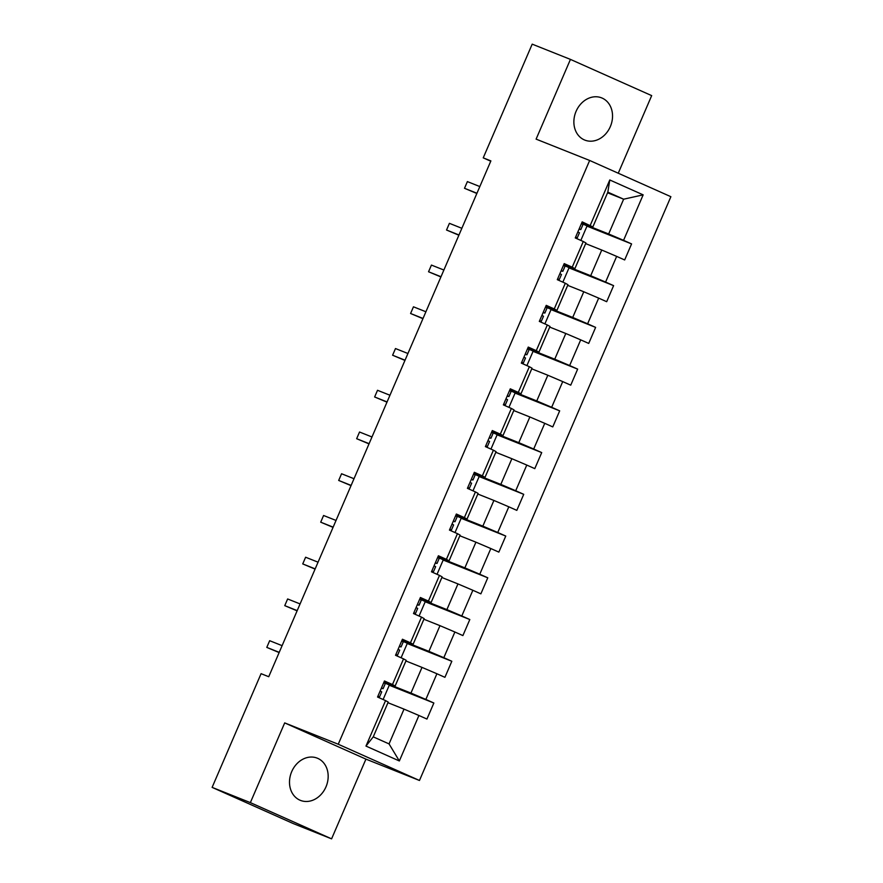 <?xml version="1.0" encoding="UTF-8"?>
<svg xmlns="http://www.w3.org/2000/svg" width="883" height="883" viewBox="0 0 883 883"><rect width="100%" height="100%" fill="white"/><g stroke="black" fill="none" stroke-linecap="round" stroke-linejoin="round"><path stroke-width="1.32" d="M576.08 111.346A22.726 18.742 111.7 0 0 584.789 140.088A22.726 18.742 111.7 0 0 610.33 126.611A22.726 18.742 111.7 0 0 601.621 97.87A22.726 18.742 111.7 0 0 576.08 111.346M291.71 771.632A22.726 18.742 111.7 0 0 300.419 800.373A22.726 18.742 111.7 0 0 325.959 786.908A22.726 18.742 111.7 0 0 317.251 758.155A22.726 18.742 111.7 0 0 291.71 771.632M618.255 173.223L651.676 95.618L570.44 59.393L532.195 44.15L483.233 157.858L490.749 161.203M419.469 780.473L670.881 196.699L589.656 160.463L338.244 744.237L419.469 780.473L365.926 759.126L284.69 722.901L250.364 802.625L331.589 838.85L365.926 759.126M331.589 838.85L293.344 823.607L212.119 787.382L250.364 802.625M607.559 192.781L623.641 199.194L607.835 192.152L592.857 226.931L582.184 221.876L575.263 237.935L583.277 241.501L572.217 267.185L564.204 263.609L557.294 279.668L565.308 283.244L554.248 308.929L546.235 305.352L539.314 321.401L547.328 324.977L536.268 350.661L528.255 347.085L521.345 363.134L529.359 366.71L518.299 392.394L510.286 388.818L503.365 404.878L511.378 408.454L500.319 434.138L492.306 430.562L485.396 446.61L493.409 450.187L482.35 475.871L474.337 472.295L467.416 488.343L475.429 491.919L464.37 517.604L456.356 514.027L449.447 530.087L457.46 533.663L446.401 559.336L438.387 555.771L431.467 571.82L439.48 575.396L428.421 601.08L420.407 597.504L413.498 613.553L421.511 617.129L410.452 642.813L402.438 639.237L395.518 655.296L403.531 658.861L392.471 684.546L384.458 680.981L377.549 697.029L385.562 700.605L365.97 746.08L399.348 760.969L389.05 743.905L404.028 709.126L387.946 702.713M590.197 225.452L609.778 179.966L643.155 194.856L623.564 240.331L631.577 243.907L586.985 226.125M399.348 760.969L418.928 715.484L426.942 719.06L433.862 703.011L425.849 699.435L436.908 673.751L444.922 677.327L451.831 661.268L443.818 657.692L454.877 632.007L462.891 635.583L469.811 619.535L461.798 615.959L472.858 590.274L480.871 593.851L487.78 577.802L479.767 574.226L490.827 548.542L498.84 552.118L505.76 536.058L497.747 532.493L508.807 506.809L516.82 510.374L523.729 494.325L515.716 490.749L526.776 465.065L534.789 468.641L541.709 452.593L533.696 449.017L544.756 423.332L552.769 426.908L559.679 410.849L551.665 407.284L562.725 381.599L570.738 385.165L577.659 369.116L569.645 365.54L580.705 339.856L588.718 343.432L595.628 327.383L587.614 323.807L598.674 298.123L606.687 301.699L613.608 285.639L605.595 282.074L616.654 256.39L624.667 259.955L631.577 243.907M212.119 787.382L261.081 673.674L268.73 676.72L490.882 160.905L483.233 157.858M583.277 241.501L585.948 242.98L574.877 268.664L563.917 264.293M585.672 243.62L601.753 250.032L590.694 275.717L563.641 264.933M574.877 268.664L572.217 267.185M616.654 256.39L601.753 250.032M605.595 282.074L590.694 275.717M565.308 283.244L567.968 284.712L556.908 310.397L545.937 306.026M567.692 285.352L583.773 291.765L572.714 317.45L545.661 306.666M556.908 310.397L554.248 308.929M598.674 298.123L583.773 291.765M587.614 323.807L572.714 317.45M547.328 324.977L549.999 326.456L538.928 352.14L527.968 347.77M549.723 327.096L565.804 333.498L554.745 359.182L527.692 348.399M538.928 352.14L536.268 350.661M580.705 339.856L565.804 333.498M569.645 365.54L554.745 359.182M529.359 366.71L532.019 368.189L520.959 393.873L509.988 389.502M531.743 368.829L547.824 375.242L536.765 400.926L509.712 390.143M520.959 393.873L518.299 392.394M562.725 381.599L547.824 375.242M551.665 407.284L536.765 400.926M511.378 408.454L514.049 409.922L502.979 435.606L492.019 431.235M513.774 410.562L529.855 416.975L518.796 442.659L491.743 431.875M502.979 435.606L500.319 434.138M544.756 423.332L529.855 416.975M533.696 449.017L518.796 442.659M493.409 450.187L496.069 451.666L485.01 477.35L474.039 472.979M495.793 452.306L511.875 458.707L500.816 484.392L473.763 473.608M485.01 477.35L482.35 475.871M526.776 465.065L511.875 458.707M515.716 490.749L500.816 484.392M475.429 491.919L478.1 493.398L467.03 519.083L456.07 514.712M477.824 494.039L493.906 500.451L482.846 526.136L455.794 515.352M467.03 519.083L464.37 517.604M508.807 506.809L493.906 500.451M497.747 532.493L482.846 526.136M457.46 533.663L460.12 535.131L449.061 560.815L438.089 556.445M459.844 535.771L475.926 542.184L464.866 567.868L437.813 557.085M449.061 560.815L446.401 559.336M490.827 548.542L475.926 542.184M479.767 574.226L464.866 567.868M439.48 575.396L442.151 576.875L431.081 602.559L420.12 598.177M441.875 577.504L457.957 583.917L446.897 609.601L419.844 598.817M431.081 602.559L428.421 601.08M472.858 590.274L457.957 583.917M461.798 615.959L446.897 609.601M421.511 617.129L424.171 618.608L413.112 644.292L402.14 639.921M423.895 619.248L439.977 625.661L428.917 651.345L401.864 640.561M413.112 644.292L410.452 642.813M454.877 632.007L439.977 625.661M443.818 657.692L428.917 651.345M403.531 658.861L406.202 660.341L395.131 686.025L384.171 681.654M405.926 660.981L422.008 667.393L410.948 693.078L383.895 682.294M395.131 686.025L392.471 684.546M436.908 673.751L422.008 667.393M425.849 699.435L410.948 693.078M385.562 700.605L388.222 702.084L373.244 736.864L365.97 746.08M418.928 715.484L404.028 709.126M570.44 59.393L536.102 139.128L589.656 160.463M284.69 722.901L338.244 744.237M373.244 736.864L389.05 743.905M592.857 226.931L581.886 222.56M581.61 223.189L608.663 233.973L623.641 199.194L643.155 194.856M607.835 192.152L609.778 179.966M623.564 240.331L608.663 233.973M383.112 699.513L389.359 685.009L383.796 682.526M433.862 703.011L389.26 685.23M401.092 657.78L407.339 643.277L401.765 640.793M451.831 661.268L407.24 643.497M419.061 616.036L425.308 601.533L419.745 599.049M469.811 619.535L425.209 601.753M437.041 574.303L443.288 559.8L437.714 557.316M487.78 577.802L443.189 560.021M455.01 532.57L461.257 518.067L455.694 515.584M505.76 536.058L461.158 518.288M472.99 490.827L479.237 476.323L473.663 473.84M523.729 494.325L479.138 476.544M490.959 449.094L497.206 434.591L491.643 432.107M541.709 452.593L497.107 434.811M508.939 407.361L515.186 392.858L509.612 390.374M559.679 410.849L515.087 393.078M526.908 365.617L533.155 351.114L527.592 348.63M577.659 369.116L533.056 351.335M544.888 323.884L551.135 309.381L545.562 306.898M595.628 327.383L551.036 309.602M562.857 282.152L569.105 267.648L563.542 265.165M613.608 285.639L569.005 267.869M580.837 240.408L587.085 225.905L581.511 223.421M377.924 696.157L379.535 696.952L377.725 696.621M383.686 682.78L385.297 683.574L383.112 688.652L381.489 687.879M279.227 652.349L266.787 647.394L269.668 640.705L282.107 645.661M381.301 688.321L383.112 688.652L385.297 683.574M380.12 691.058L381.721 691.864L379.535 696.941L381.721 691.864M279.127 652.57L266.787 647.394L269.668 640.705M395.904 654.413L397.516 655.208L395.694 654.877M401.655 641.036L403.266 641.842L401.081 646.919L399.469 646.135M297.207 610.617L284.756 605.65L287.637 598.961L300.088 603.928M399.271 646.588L401.081 646.919L403.266 641.831M398.09 649.325L399.701 650.131L397.505 655.208L399.701 650.131M297.107 610.837L284.756 605.65L287.637 598.961M413.873 612.681L415.485 613.475L413.674 613.144M419.635 599.303L421.246 600.098L419.061 605.186L417.438 604.402M315.176 568.873L302.737 563.917L305.617 557.228L318.057 562.184M417.251 604.855L419.05 605.186L421.246 600.098M416.07 607.581L417.67 608.398L415.485 613.475L417.67 608.398M315.076 569.094L302.737 563.917L305.617 557.228M431.842 570.948L433.465 571.742L431.644 571.411M437.604 557.57L439.215 558.365L437.03 563.442L435.418 562.67M333.156 527.14L320.706 522.184L323.586 515.495L336.037 520.451M435.22 563.111L437.03 563.453L439.215 558.365M434.039 565.848L435.65 566.654L433.454 571.742L435.65 566.654M333.057 527.361L320.706 522.184L323.586 515.495M449.822 529.204L451.434 530.01L449.624 529.668M455.584 515.838L457.195 516.632L455.01 521.71L453.387 520.926M351.125 485.407L338.686 480.44L341.566 473.752L354.006 478.718M453.189 521.378L454.999 521.71L457.195 516.632M452.019 524.116L453.619 524.921L451.434 529.999L453.619 524.921M351.026 485.628L338.686 480.44L341.566 473.752M467.791 487.471L469.403 488.266L467.593 487.935M473.553 474.094L475.164 474.888L472.979 479.977L471.356 479.193M369.105 443.663L356.655 438.708L359.536 432.019L371.986 436.975M471.169 479.646L472.979 479.977L475.164 474.888M469.988 482.372L471.599 483.189L469.403 488.266L471.599 483.189M369.006 443.884L356.655 438.708L359.536 432.019M485.771 445.738L487.383 446.533L485.573 446.202M491.533 432.361L493.144 433.156L490.959 438.233L489.337 437.46M387.074 401.931L374.635 396.975L377.516 390.286L389.955 395.242M489.138 437.902L490.948 438.244L493.144 433.156M487.968 440.639L489.568 441.445L487.383 446.533L489.568 441.445M386.975 402.151L374.635 396.975L377.516 390.286M503.74 404.006L505.352 404.8L503.542 404.469M509.502 390.628L511.114 391.423L508.928 396.5L507.306 395.716M405.054 360.198L392.604 355.231L395.485 348.542L407.935 353.509M507.118 396.169L508.928 396.5L511.114 391.423M505.937 398.906L507.548 399.712L505.352 404.789L507.548 399.712M404.955 360.419L392.604 355.231L395.485 348.542M521.721 362.262L523.332 363.056L521.522 362.725M527.482 348.884L529.094 349.679L526.908 354.767L525.286 353.984M423.023 318.454L410.584 313.498L413.465 306.809L425.904 311.765M525.087 354.436L526.908 354.767L529.094 349.679M523.917 357.162L525.517 357.979L523.332 363.056L525.517 357.979M422.924 318.686L410.584 313.498L413.465 306.809M539.69 320.529L541.301 321.324L539.491 320.993M545.451 307.152L547.063 307.946L544.877 313.024L543.255 312.251M441.003 276.721L428.553 271.765L431.434 265.077L443.884 270.032M543.067 312.692L544.877 313.035L547.063 307.946M541.886 315.43L543.498 316.246L541.301 321.324L543.498 316.235M440.904 276.942L428.553 271.765L431.434 265.077M557.67 278.796L559.281 279.591L557.471 279.26M563.431 265.419L565.043 266.213L562.857 271.291L561.235 270.518M458.972 234.988L446.533 230.022L449.414 223.333L461.853 228.3M561.036 270.96L562.846 271.291L565.043 266.213M559.866 273.697L561.467 274.503L559.281 279.58L561.467 274.503M458.873 235.209L446.533 230.022L449.414 223.333M575.639 237.052L577.25 237.847L575.44 237.516M581.4 223.675L583.012 224.47L580.826 229.558L579.204 228.774M476.952 193.256L464.502 188.289L467.383 181.6L479.833 186.567M579.016 229.227L580.826 229.558L583.012 224.47M577.835 231.953L579.447 232.77L577.25 237.847L579.447 232.77M476.853 193.476L464.502 188.289L467.383 181.6"/></g></svg>
